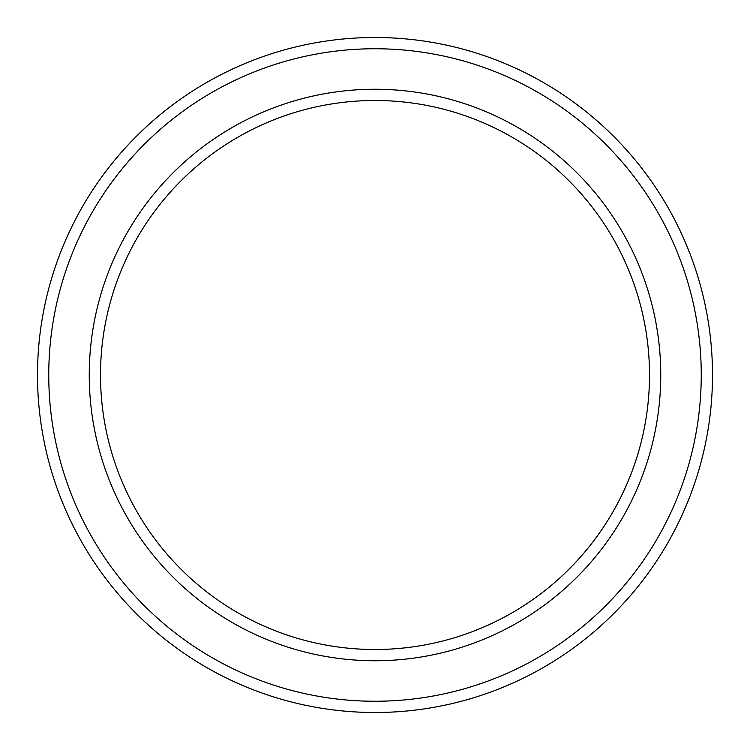<?xml version="1.0" encoding="UTF-8"?>
<svg xmlns="http://www.w3.org/2000/svg" width="750" height="750" viewBox="0 0 750 750"><rect width="100%" height="100%" fill="white"/><g stroke="black" fill="none" stroke-linecap="round" stroke-linejoin="round"><path stroke-width="1.12" d="M37.5 375A337.5 337.5 0 0 0 375 712.5A337.5 337.5 0 0 0 712.5 375A337.5 337.5 0 0 0 375 37.5A337.5 337.5 0 0 0 37.5 375M48.75 375A326.25 326.25 0 0 0 375 701.25A326.25 326.25 0 0 0 701.25 375A326.25 326.25 0 0 0 375 48.75A326.25 326.25 0 0 0 48.75 375M89.25 375A285.75 285.75 0 0 0 375 660.75A285.75 285.75 0 0 0 660.75 375A285.75 285.75 0 0 0 375 89.25A285.75 285.75 0 0 0 89.25 375M100.5 375A274.5 274.5 0 0 0 375 649.5A274.5 274.5 0 0 0 649.5 375A274.5 274.5 0 0 0 375 100.5A274.5 274.5 0 0 0 100.5 375"/></g></svg>

